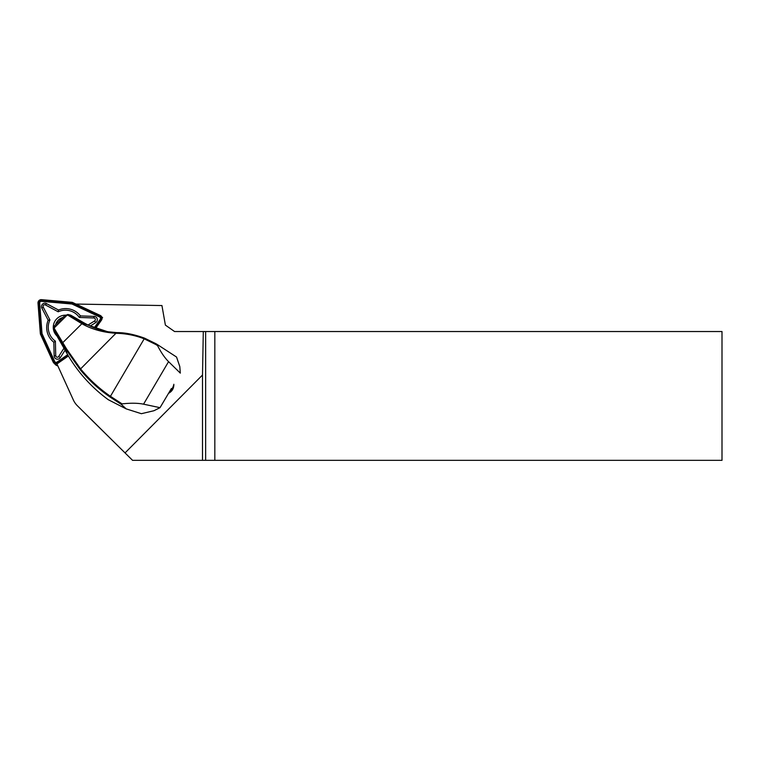 <?xml version="1.0" encoding="UTF-8"?>
<svg xmlns="http://www.w3.org/2000/svg" width="760" height="760" viewBox="0 0 760 760"><rect width="100%" height="100%" fill="white"/><g stroke="black" fill="none" stroke-linecap="round" stroke-linejoin="round"><path stroke-width="1.14" d="M122.084 403.873C130.815 402.923 137.968 403.028 143.555 404.177L160.027 407.673L153.938 410.723L141.379 413.697L126.217 408.889L121.248 404.329L110.029 397.014A148.191 146.575 134.8 0 1 80.037 369.455L66.111 349.591L53.95 329.241L54.33 328.529L66.547 348.935L80.579 368.875A147.393 145.777 -45.2 0 0 110.409 396.283L122.084 403.873L121.248 404.329M109.354 331.977A80.76 79.876 134.8 0 1 89.898 325.974L86.497 324.226A80.579 79.705 134.8 0 1 83.248 322.44L71.079 315.372L68.571 314.773L82.384 323.219L107.654 331.74L116.631 332.595A83.258 82.346 -45.2 0 0 117.42 332.623C125.276 332.614 134.33 334.457 144.581 338.162L155.866 343.672A39.444 1.463 30.5 0 1 157.51 344.651L176.538 357.038L179.797 366.577L180.31 373.122L168.568 361.646C164.806 357.931 161.12 352.564 157.51 345.553A40.251 1.492 -149.5 0 0 155.591 344.403L144.2 338.817C135.555 335.464 126.587 333.64 117.306 333.336A84.056 83.144 134.8 0 1 116.517 333.308C103.284 332.538 91.675 329.308 81.69 323.608L67.859 315.153L65.103 315.39L68.067 314.535L68.571 314.773L67.859 315.153M173.831 384.294L173.84 384.608C173.812 388.426 172.13 391.286 168.796 393.186L168.52 393.338M101.83 317.138L102.59 317.499L102.049 318.269M125.048 452.903L202.511 375.022L202.511 460.341L132.563 460.341L77.425 405.802A20.131 19.902 134.8 0 1 73.349 399.959L56.867 363.774M75.943 304.057L161.937 305.548L165.386 325.099L174.562 331.531L203.3 331.531L202.511 375.022M132.563 460.341L92.539 420.831A20.349 20.131 -135.2 0 1 92.501 420.793A20.349 20.131 -135.2 0 1 92.454 420.755M202.511 460.341L205.637 460.341L205.637 331.531L203.3 331.531M205.637 331.531L214.823 331.531L214.823 460.341L722 460.341L722 331.531L214.823 331.531M214.823 460.341L205.637 460.341M171.085 389.034L160.027 407.673M160.027 407.664L171.399 388.502M70.224 315.029L67.773 314.45L53.646 328.472L54.549 331.74L53.713 328.728L54.606 325.784L54.33 328.529M71.079 315.372L70.224 315.048M54.549 331.74L66.804 353.181A150.698 149.045 -45.2 0 0 108.366 399.76L126.217 408.889M157.51 344.651L157.51 345.553M116.631 332.595L80.037 369.455M62.282 343.149L82.384 323.219M55.622 324.729A10.26 10.155 134.8 0 1 62.909 317.519M95.655 328.329L101.451 320.178A3.22 3.183 -45.2 0 0 100.234 315.438L72.314 302.356L41.505 299.659A3.22 3.183 -45.2 0 0 38 303.135L40.365 333.972L53.143 362.035A3.22 3.183 -45.2 0 0 53.789 362.966L55.689 364.857A3.22 3.183 -45.2 0 0 57.779 365.769M55.566 324.786A10.307 10.194 134.8 0 1 62.966 317.462M53.789 362.966A3.22 3.183 -45.2 0 0 57.864 363.308L68.419 355.965M94.886 328.044L100.804 319.722A2.413 2.384 -45.2 0 0 99.883 316.169L72.096 303.145L41.429 300.456A2.413 2.384 -45.2 0 0 38.798 303.059L41.154 333.763L53.865 361.694A2.413 2.384 -45.2 0 0 57.418 362.653L68.02 355.281M65.085 350.151L60.353 357.599A3.382 3.344 134.8 0 1 54.159 355.927L53.837 342.247A18.877 18.667 134.8 0 1 48.175 320.226L41.876 308.142A3.382 3.344 134.8 0 1 46.474 303.591L58.491 310.013A18.877 18.667 134.8 0 1 80.446 315.913L94.116 316.388A3.382 3.344 134.8 0 1 95.722 322.601L90.127 326.078M94.23 327.798L100.234 319.342A1.605 1.596 -45.2 0 0 99.626 316.977L71.962 304.01L41.439 301.34A1.605 1.596 -45.2 0 0 39.681 303.078L42.018 333.64L54.682 361.447A1.605 1.596 -45.2 0 0 57.047 362.073L67.668 354.692M41.154 333.763L42.018 333.64M72.096 303.145L71.962 304.01M87.989 325.042L94.62 320.929A1.605 1.596 -45.2 0 0 93.85 317.965L79.325 317.462A17.11 16.919 -45.2 0 0 58.206 311.79L45.448 304.959A1.605 1.596 -45.2 0 0 43.254 307.125L49.941 319.969A17.11 16.919 -45.2 0 0 55.385 341.154L53.837 342.247M49.941 319.969L48.175 320.226M55.385 341.154L55.736 355.69A1.605 1.596 -45.2 0 0 58.681 356.478L63.935 348.222M79.325 317.462L80.446 315.913M58.206 311.79L58.491 310.013M65.265 315.181A12.075 11.941 -45.2 0 0 56.914 335.91M92.539 420.831L77.425 405.802M144.581 338.162L110.029 397.014M66.547 348.935L66.111 349.591L66.804 353.181M117.306 333.336L117.42 332.623M155.591 344.403L155.866 343.672M83.248 322.44L79.296 322.202M173.84 384.608A13.509 8.997 122.4 0 1 168.796 393.186M143.555 404.177L168.568 361.646M38.798 303.059L39.681 303.078M53.865 361.694L54.682 361.447M57.418 362.653L57.047 362.073M100.804 319.722L100.234 319.342M99.883 316.169L99.626 316.977M41.429 300.456L41.439 301.34M55.736 355.69L54.159 355.927M58.681 356.478L60.353 357.599M94.62 320.929L95.722 322.601M93.85 317.965L94.116 316.388M45.448 304.959L46.474 303.591M43.254 307.125L41.876 308.142M92.501 420.793L77.387 405.764M65.312 315.144L54.349 325.983"/></g></svg>
